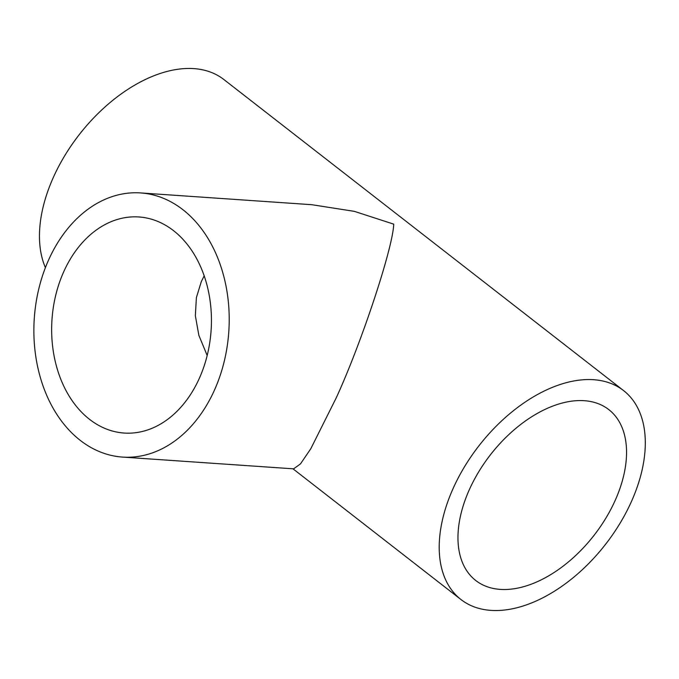 <?xml version="1.0" encoding="UTF-8"?>
<svg xmlns="http://www.w3.org/2000/svg" width="679" height="679" viewBox="0 0 679 679"><rect width="100%" height="100%" fill="white"/><g stroke="black" fill="none" stroke-linecap="round" stroke-linejoin="round"><path stroke-width="1.02" d="M204.201 275.827L201.323 281.573L196.384 297.614L195.348 315.727L198.854 335.307L207.188 355.524M199.524 377.906A108.292 79.757 -86.1 0 0 138.974 216.966A108.292 79.757 -86.1 0 0 63.563 272.101A108.292 79.757 -86.1 0 0 124.113 433.041A108.292 79.757 -86.1 0 0 199.524 377.906M48.438 260.329A132.388 97.504 -86.1 0 0 122.466 457.077A132.388 97.504 -86.1 0 0 214.649 389.678A132.388 97.504 -86.1 0 0 140.621 192.929A132.388 97.504 -86.1 0 0 48.438 260.329M122.466 457.077L293.608 468.841L300.457 463.918L310.778 448.76L336.147 398.03C361.279 343.582 392.954 247.954 393.735 224.155L354.396 211.364L311.763 204.702L140.621 192.929M615.335 500.067A108.292 65.625 127.9 0 0 608.766 409.581A108.292 65.625 127.9 0 0 469.181 490.017A108.292 65.625 127.9 0 0 475.75 580.503A108.292 65.625 127.9 0 0 615.335 500.067M452.918 488.905A132.388 80.224 127.9 0 0 460.948 599.523A132.388 80.224 127.9 0 0 631.589 501.187A132.388 80.224 127.9 0 0 623.56 390.569A132.388 80.224 127.9 0 0 452.918 488.905M623.56 390.569L223.807 79.477A132.388 80.224 127.9 0 0 53.166 177.813A132.388 80.224 127.9 0 0 45.408 267.611M460.948 599.523L292.972 468.799"/></g></svg>
